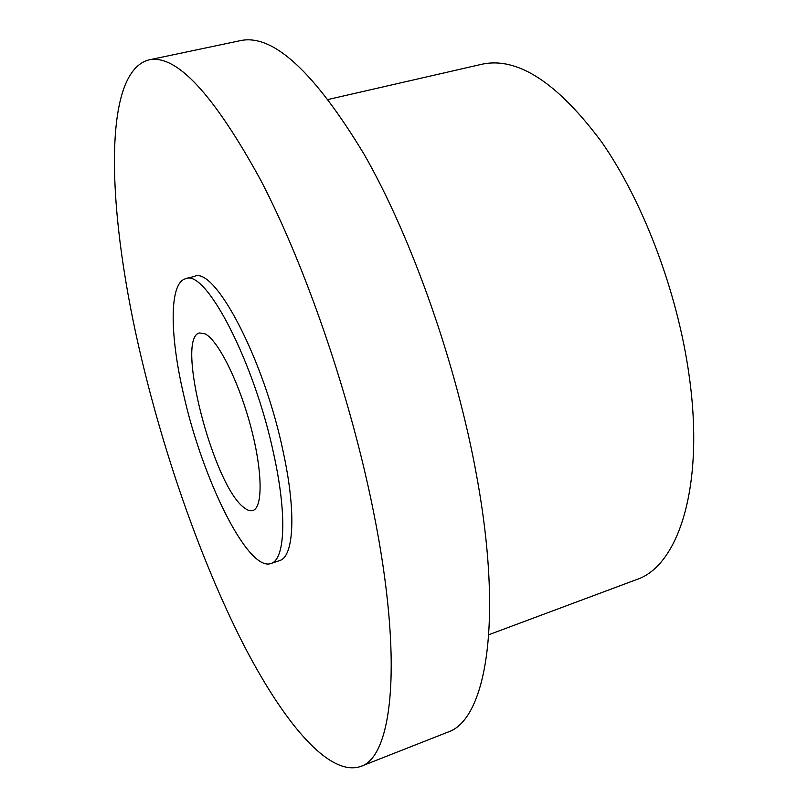 <?xml version="1.0" encoding="UTF-8"?>
<svg xmlns="http://www.w3.org/2000/svg" width="808" height="808" viewBox="0 0 808 808"><rect width="100%" height="100%" fill="white"/><g stroke="black" fill="none" stroke-linecap="round" stroke-linejoin="round"><path stroke-width="1.21" d="M328.381 99.424L481.952 64.236C517.413 56.57 557.278 82.446 601.546 141.875C643.097 201.333 677.508 292.021 689.062 375.094C704.95 485.951 678.579 566.044 636.421 579.639L488.81 634.714M148.864 59.903L240.39 40.642C272.882 33.603 314.221 71.639 364.388 154.742C412.019 238.208 456.671 364.802 476.791 476.639C503.677 623.746 485.467 720.342 447.652 732.21L360.631 766.469C328.614 777.336 282.507 721.029 241.986 641.532C201.243 560.803 165.327 458.389 141.743 359.469C107.717 217.706 100.606 72.69 148.864 59.903C176.184 53.873 213.463 93.94 260.691 180.103C305.777 266.6 350.561 396.981 373.367 511.02C403.737 661.075 392.577 757.015 360.631 766.469M273.912 454.954C287.284 515.938 284.891 559.934 270.933 563.519C247.854 571.983 202.404 479.094 183.598 394.456C169.66 334.906 169.094 282.8 185.577 278.73C205.394 268.357 254.54 361.873 273.912 454.954M185.577 278.73L194.374 276.407C214.625 265.943 264.095 359.126 283.244 452.056C296.496 512.928 293.789 556.934 279.548 560.611L270.933 563.519M205.121 333.876C217.968 340.138 238.613 381.113 250.571 425.887C262.64 470.68 263.065 507.757 252.813 510.515C250.318 511.282 247.41 510.333 244.087 507.666C213.342 485.739 174.982 337.37 199.596 332.957L205.121 333.876"/></g></svg>
